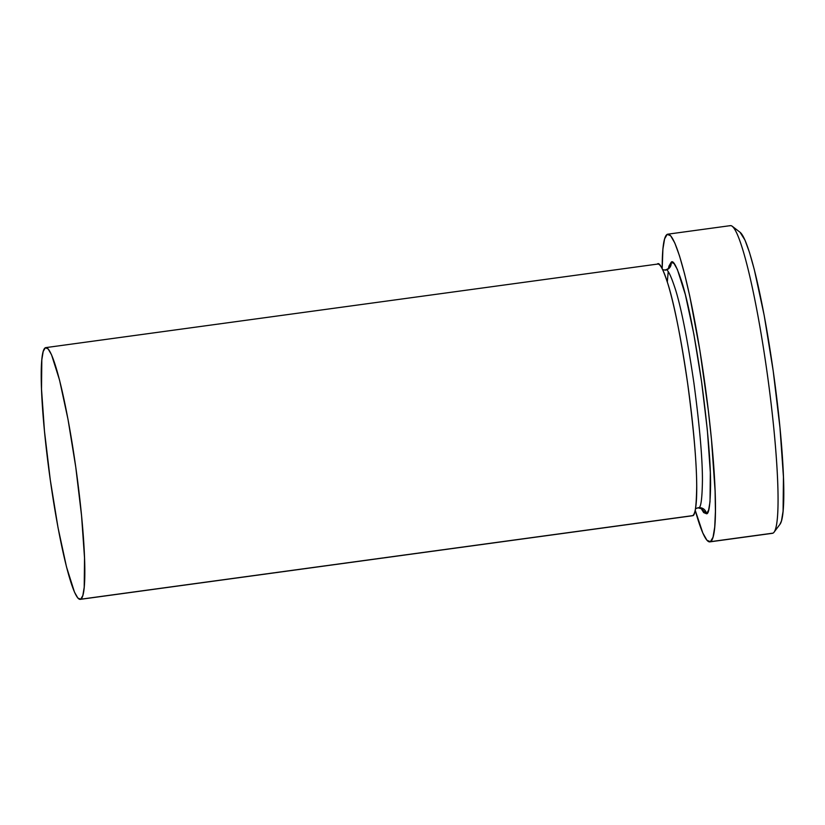 <?xml version="1.0" encoding="UTF-8"?>
<svg xmlns="http://www.w3.org/2000/svg" width="825" height="825" viewBox="0 0 825 825"><rect width="100%" height="100%" fill="white"/><g stroke="black" fill="none" stroke-linecap="round" stroke-linejoin="round"><path stroke-width="1.24" d="M729.805 225.823A155.275 16.5 82.2 0 1 732.26 226.277A155.275 16.5 82.2 0 1 767.745 377.252A155.275 16.5 82.2 0 1 774.036 532.208A155.275 16.5 82.2 0 1 772.994 533.136A155.275 16.5 -97.8 0 0 767.363 374.426A155.275 16.5 -97.8 0 0 730.393 225.638L667.807 234.176A155.275 16.5 82.2 0 1 704.777 382.975A155.275 16.5 82.2 0 1 710.418 541.685L772.994 533.136L710.418 541.685A155.275 16.5 82.2 0 1 709.83 541.87A155.275 16.5 82.2 0 1 695.186 510.159L702.817 533.002L706.963 540.272L710.418 541.685L713.037 537.199L714.728 526.979L715.43 511.418L715.1 491.112L711.47 439.56L708.304 410.283L699.878 350.336L689.762 296.113L684.554 273.807L679.511 255.894L674.829 243.055L670.673 235.785L667.229 234.362A155.275 16.5 82.2 0 1 667.807 234.176M774.036 532.208L779.965 524.318A148.211 15.747 -97.8 0 0 773.963 376.396A148.211 15.747 -97.8 0 0 740.077 232.289L732.26 226.277M695.403 509.015L696.352 508.396A7.054 7.013 -116.8 0 1 706.489 513.748L701.013 508.252L703.663 512.593L706.489 513.748A7.054 7.013 63.2 0 0 698.558 507.715L698.558 507.715A7.054 7.013 63.2 0 0 696.248 508.448M668.333 268.94L671.148 262.309A7.054 7.013 -116.8 0 1 667.487 269.497A7.054 7.013 63.2 0 0 671.148 262.309L673.973 263.464L677.366 269.414L685.338 294.577L693.825 333.97L701.559 381.593L707.355 430.186L710.325 472.374L710.016 501.713L708.634 510.077L706.489 513.748C708.943 514.305 710.304 504.642 710.593 484.739C710.624 461.35 707.602 426.958 701.559 381.593C694.898 336.528 688.483 303.858 682.327 283.583C676.851 266.599 673.128 259.504 671.148 262.309L669.003 265.98L668.322 268.94M80.211 599.363A127.04 13.499 82.2 0 1 49.964 477.623A127.04 13.499 82.2 0 1 45.344 347.768L43.199 351.44L41.817 359.803L41.518 389.142L44.488 431.331L50.284 479.933L58.008 527.557L66.505 566.94L74.467 592.102L77.859 598.053L80.685 599.218A127.04 13.499 82.2 0 1 80.211 599.363L692.103 515.8A127.04 13.499 -97.8 0 0 692.587 515.646A127.04 13.499 -97.8 0 0 687.978 385.791A127.04 13.499 -97.8 0 0 657.721 264.052L45.829 347.614A127.04 13.499 82.2 0 1 76.075 469.363A127.04 13.499 82.2 0 1 80.685 599.218L692.587 515.646L80.685 599.218L82.83 595.547L84.212 587.183L84.521 557.834L81.551 515.656L75.756 467.053L68.021 419.43L59.534 380.036L51.573 354.874L48.17 348.934L45.344 347.768A127.04 13.499 82.2 0 1 45.829 347.614M740.015 232.237L744.996 240.147L749.471 252.398L754.287 269.507L764.197 315.459L773.211 371.023L779.976 427.721L783.441 476.933L783.09 511.17L781.471 520.926L779.903 524.391M709.83 541.87L772.417 533.321A155.275 16.5 -97.8 0 0 772.994 533.136A155.275 16.5 82.2 0 1 771.798 533.301M662.197 268.661A155.275 16.5 82.2 0 1 667.229 234.362L664.599 238.858L662.908 249.078L662.197 268.661M692.587 515.646C695.032 516.202 696.403 506.54 696.692 486.637C696.712 463.248 693.701 428.866 687.648 383.491C680.986 338.425 674.582 305.755 668.425 285.481C662.949 268.496 659.227 261.412 657.247 264.206M665.177 270.239C667.043 267.599 670.57 274.292 675.737 290.338C681.553 309.478 687.607 340.333 693.897 382.893C699.61 425.752 702.457 458.226 702.436 480.315C702.158 499.104 700.868 508.241 698.558 507.715C700.868 508.241 702.158 499.104 702.436 480.315C702.457 458.226 699.61 425.752 693.897 382.893C687.607 340.333 681.553 309.478 675.737 290.338C670.57 274.292 667.043 267.599 665.177 270.239M662.722 269.703L665.631 270.095L669.137 268.032M668.209 271.776L667.312 281.861M702.034 508.901L698.105 507.86L696.352 508.396"/></g></svg>
